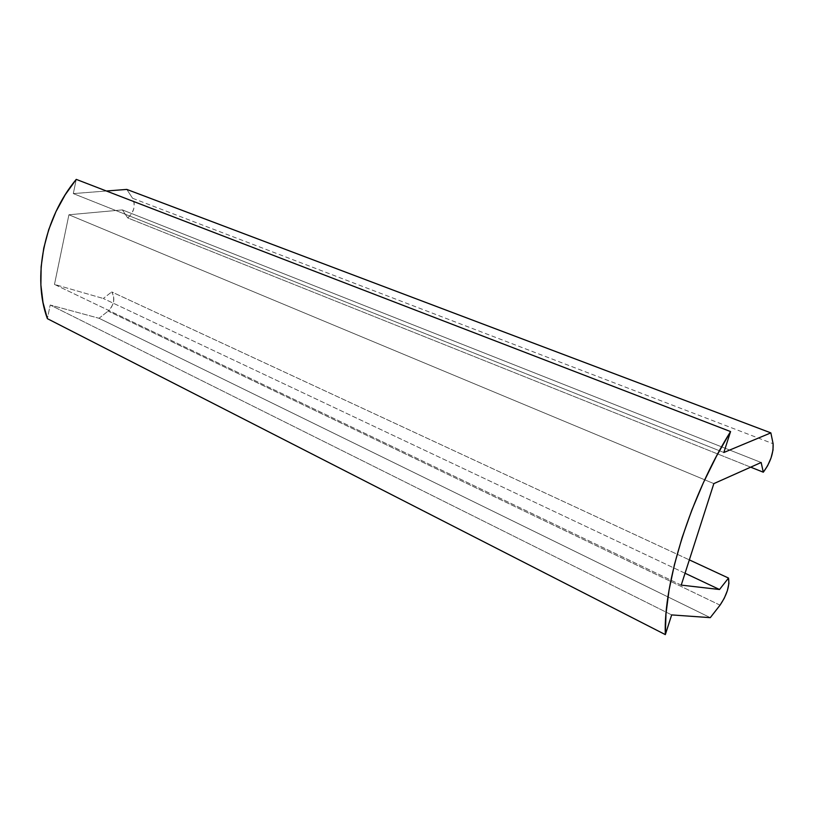 <?xml version="1.0" encoding="UTF-8"?>
<svg xmlns="http://www.w3.org/2000/svg" width="814" height="814" viewBox="0 0 814 814"><rect width="100%" height="100%" fill="white"/><g stroke="black" fill="none" stroke-linecap="round" stroke-linejoin="round"><path stroke-width="0.61" stroke-dasharray="4.07 3.05" d="M99.033 318.274L710.286 617.653L99.033 318.274L50.203 305.006L47.375 318.661L50.203 305.006L671.662 614.916L50.203 305.006L99.033 318.274L108.13 311.101L99.033 318.274M720.044 605.148L108.13 311.101C114.204 304.792 115.395 298.402 111.711 291.911L689.346 559.89L111.711 291.911L113.645 296.276L113.634 301.577L111.671 306.837L108.13 311.101L720.044 605.148M685.052 573.239L103.297 298.484L111.711 291.911L103.297 298.484L685.052 573.239M681.237 585.113L54.477 284.412L103.297 298.484L54.477 284.412L681.237 585.113M713.847 483.608L68.915 214.774L54.477 284.412L68.915 214.774L713.847 483.608M761.151 462.494L122.395 209.9L68.915 214.774L122.395 209.9L761.151 462.494M750.691 467.165L127.737 217.928L122.395 209.9L127.737 217.928C134.137 212.22 135.755 205.667 132.58 198.27L773.107 443.732L132.58 198.27L134.178 203.154L133.801 208.74L131.512 213.98L127.737 217.928L750.691 467.165M126.801 189.418L132.58 198.27L126.801 189.418M723.839 452.492L73.311 193.59L106.41 191.005L73.311 193.59L723.839 452.492M76.251 179.385L73.311 193.59L76.251 179.385"/><path stroke-width="1.22" d="M710.286 617.653L720.044 605.148L710.286 617.653L671.662 614.916L710.286 617.653M719.515 589.509L685.052 573.239L719.515 589.509L681.237 585.113L713.847 483.608L761.151 462.494L763.308 472.201L750.691 467.165L763.308 472.201L761.151 462.494L713.847 483.608L681.237 585.113L719.515 589.509L728.51 578.062L719.515 589.509M689.346 559.89L728.51 578.062L728.917 583.394L727.39 590.588L724.246 598.3L720.044 605.148C726.963 594.78 729.792 585.744 728.51 578.062L689.346 559.89M770.858 432.875L126.801 189.418L770.858 432.875L723.839 452.492L730.565 431.573L76.251 179.385C43.895 218.101 32.102 277.564 47.375 318.661L665.333 634.615L671.662 614.916L665.333 634.615L666.005 613.705L669.037 590.191L674.43 564.631L682.081 537.698L691.819 510.144L703.367 482.753L716.412 456.308L730.565 431.573L723.839 452.492L770.858 432.875L773.107 443.732L770.858 432.875M106.41 191.005L126.801 189.418L106.41 191.005M773.107 443.732L773.005 450.101L771.051 457.926L767.612 465.771L763.308 472.201C770.329 462.657 773.595 453.174 773.107 443.732M47.375 318.661L43 302.472L40.883 285.042L41.127 266.768L43.763 248.128L48.738 229.599L55.952 211.65L65.201 194.77L76.251 179.385L730.565 431.573C690.893 495.004 663.196 583.251 665.333 634.615L47.375 318.661"/></g></svg>
